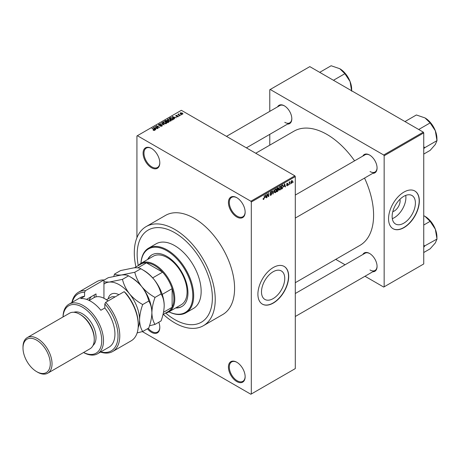 <?xml version="1.0" encoding="UTF-8"?>
<svg xmlns="http://www.w3.org/2000/svg" width="460" height="460" viewBox="0 0 460 460"><rect width="100%" height="100%" fill="white"/><g stroke="black" fill="none" stroke-linecap="round" stroke-linejoin="round"><path stroke-width="0.69" d="M236.785 216.976A11.822 6.825 60 0 1 228.43 202.498A11.822 6.825 60 0 1 236.785 197.673L236.785 197.673A11.822 6.825 60 0 1 245.145 212.146A11.822 6.825 60 0 1 236.785 216.976M237.009 197.806A11.195 6.463 -120 0 0 231.627 197.369A11.195 6.463 -120 0 0 229.914 206.344A11.195 6.463 -120 0 0 237.228 216.211A11.195 6.463 -120 0 0 242.828 216.769A11.195 6.463 -120 0 0 245.14 211.887M236.785 381.547A11.822 6.825 60 0 1 228.43 367.074A11.822 6.825 60 0 1 236.785 362.244L236.785 362.244A11.822 6.825 60 0 1 245.145 376.723A11.822 6.825 60 0 1 236.785 381.547M237.009 362.376A11.195 6.463 -120 0 0 231.627 361.945A11.195 6.463 -120 0 0 229.914 370.921A11.195 6.463 -120 0 0 237.228 380.788A11.195 6.463 -120 0 0 242.828 381.34A11.195 6.463 -120 0 0 245.14 376.464M158.78 322.23A11.822 6.825 60 0 1 159.804 327.451A11.822 6.825 60 0 1 151.449 332.281A11.822 6.825 60 0 1 147.441 328.779M148.206 328.336A11.195 6.463 -120 0 0 151.886 331.516A11.195 6.463 -120 0 0 157.487 332.068A11.195 6.463 -120 0 0 159.804 327.192M151.449 167.704A11.822 6.825 60 0 1 143.089 153.226A11.822 6.825 60 0 1 151.449 148.402L151.449 148.402A11.822 6.825 60 0 1 159.804 162.88A11.822 6.825 60 0 1 151.449 167.704M151.673 148.534A11.195 6.463 -120 0 0 146.291 148.103A11.195 6.463 -120 0 0 144.572 157.073A11.195 6.463 -120 0 0 151.886 166.94A11.195 6.463 -120 0 0 157.487 167.498A11.195 6.463 -120 0 0 159.804 162.621M273.125 298.62A16.451 9.499 120 0 0 283.866 284.125A16.451 9.499 120 0 0 281.347 270.946A16.451 9.499 120 0 0 273.125 271.762A16.451 9.499 120 0 0 262.378 286.258A16.451 9.499 120 0 0 264.897 299.437A16.451 9.499 120 0 0 273.125 298.62M273.298 303.071A21.775 12.569 120 0 0 287.523 283.883A21.775 12.569 120 0 0 284.188 266.438A21.775 12.569 120 0 0 273.298 267.513A21.775 12.569 120 0 0 259.072 286.701A21.775 12.569 120 0 0 262.413 304.146A21.775 12.569 120 0 0 273.298 303.071M262.327 304.1A21.775 12.569 120 0 0 273.125 302.967A21.775 12.569 120 0 0 287.322 283.86A21.775 12.569 120 0 0 284.096 266.386M362.825 156.078A10.574 6.106 60 0 1 369.593 155.031L369.593 155.031A10.574 6.106 60 0 1 377.068 167.986A10.574 6.106 60 0 1 372.778 173.316M369.817 155.164A9.953 5.744 -120 0 0 365.056 154.79L295.291 195.069M277.575 106.858A10.574 6.106 60 0 1 284.337 105.811L284.337 105.811A10.574 6.106 60 0 1 291.818 118.766A10.574 6.106 60 0 1 287.529 124.096M284.562 105.944A9.953 5.744 -120 0 0 279.801 105.57L226.481 136.355M362.825 254.518A10.574 6.106 60 0 1 369.593 253.471L369.593 253.471A10.574 6.106 60 0 1 377.068 266.426A10.574 6.106 60 0 1 372.778 271.756M369.817 253.604A9.953 5.744 -120 0 0 365.056 253.23L295.291 293.509M174.765 232.72A53.187 30.711 -120 0 0 148.166 230.086A53.187 30.711 -120 0 0 138.276 265.61A53.187 30.711 -120 0 1 148.166 230.086A53.187 30.711 -120 0 1 174.765 232.72A53.187 30.711 -120 0 1 209.513 279.594A53.187 30.711 -120 0 1 201.359 322.213A53.187 30.711 -120 0 0 209.513 279.594A53.187 30.711 -120 0 0 174.765 232.72M165.646 313.018A53.187 30.711 -120 0 0 174.765 319.579A53.187 30.711 -120 0 0 201.359 322.213L201.359 322.213A53.187 30.711 -120 0 1 174.765 319.579A53.187 30.711 -120 0 1 165.646 313.018M163.317 314.364A57.236 33.045 -120 0 0 174.765 322.88A57.236 33.045 -120 0 0 203.377 325.714A57.236 33.045 -120 0 0 212.152 279.852A57.236 33.045 -120 0 0 174.765 229.419A57.236 33.045 -120 0 0 146.148 226.584A57.236 33.045 -120 0 0 135.947 266.955M203.377 325.714L222.732 314.542A57.236 33.045 -120 0 0 231.506 268.68A57.236 33.045 -120 0 0 194.12 218.241A57.236 33.045 -120 0 0 165.502 215.412L146.148 226.584M295.291 282.704L359.938 245.387A65.941 38.071 -120 0 0 364.538 178.077M354.579 160.839A65.941 38.071 -120 0 0 326.968 134.435A65.941 38.071 -120 0 0 293.992 131.169L255.743 153.249M399.924 199.312A8.263 4.772 -60 0 1 394.272 211.019A8.263 4.772 -60 0 1 392.794 211.652M403.771 223.192A16.451 9.499 120 0 0 414.517 208.696A16.451 9.499 120 0 0 411.993 195.517A16.451 9.499 120 0 0 403.771 196.334A16.451 9.499 120 0 0 393.024 210.824A16.451 9.499 120 0 0 395.548 224.008A16.451 9.499 120 0 0 403.771 223.192M392.305 218.649A16.451 9.499 120 0 0 394.272 217.706A16.451 9.499 120 0 0 405.731 195.391M403.949 227.642A21.775 12.569 120 0 0 418.169 208.455A21.775 12.569 120 0 0 414.834 191.009A21.775 12.569 120 0 0 403.949 192.084A21.775 12.569 120 0 0 389.723 211.272A21.775 12.569 120 0 0 393.058 228.718A21.775 12.569 120 0 0 403.949 227.642M392.972 228.666A21.775 12.569 120 0 0 403.771 227.539A21.775 12.569 120 0 0 417.973 208.432A21.775 12.569 120 0 0 414.747 190.958M290.576 183.379L290.294 184.052L290.576 183.379M289.455 183.195L289.173 184.696L289.173 182.108L289.455 181.947L289.455 182.361L290.053 181.694L289.455 183.195L289.173 183.034M288.656 184.489L288.374 185.156L288.656 184.489M287.212 184.207L287.937 184.621L287.258 185.851L286.574 185.414L287.276 185.466L287.655 184.851L286.614 184.282L287.247 183.178L287.897 183.54L287.258 183.54L286.896 184.063L287.937 184.621L287.305 184.19M286.58 185.46L287.258 185.851L286.574 185.414M286.856 185.202L287.276 185.466M286.614 184.27L287.31 184.673L286.614 184.282M287.247 183.178L287.897 183.54L287.253 183.172M287.615 183.747L286.983 183.385M286.666 183.931L286.983 184.23M284.033 186.605L284.642 183.758L285.533 186.794L285.24 186.967L284.999 186.047L283.808 186.478M279.979 190.055L279.174 189.957L278.898 188.899L279.979 186.403L280.617 186.346L281.054 187.611L280.778 189.048L279.979 190.055L278.95 189.462M275.379 192.705L274.574 192.613L274.298 191.555L275.379 189.06L276.023 189.002L276.46 190.262L276.178 191.699L275.379 192.705L274.35 192.113M263.131 199.117L263.707 199.445L263.269 199.45L263.103 198.685L263.379 198.478L263.718 199.025L264.023 198.582L264.339 195.477L264.339 197.892L263.707 199.445L263.269 199.45M263.103 198.8L263.718 199.025M250.867 201.227L294.854 175.829L295.291 176.594L295.291 368.598L251.304 393.99L251.304 201.992L250.867 201.227L137.373 135.706L136.93 135.959L136.93 237.711M295.291 176.594L251.304 201.992M265.155 197.501L265.765 194.655L266.662 197.696L266.369 197.863L266.127 196.943L264.937 197.374M267.26 194.505L266.978 197.512L266.978 193.953L267.277 193.781L268.462 195.948L268.738 192.941L268.738 196.495L268.439 196.667L266.978 194.338M271.578 193.879L270.141 193.056L270.934 191.624L271.521 191.544L271.779 192.199L270.946 192.033L270.417 192.907L270.509 193.223L271.434 193.108L271.86 193.706L270.986 195.241L270.353 195.327L270.06 194.58L271.009 194.816L271.578 193.879L270.365 193.608M270.342 194.373L271.009 194.816M271.498 192.406L270.635 191.855M270.526 193.234L270.946 193.206M274.114 189.836L272.958 194.057L272.13 190.98L272.418 190.814L273.079 193.574L274.114 189.836M277.725 187.749L278.495 188.197L278.196 189.117L278.576 189.773L277.725 191.308L276.857 191.808L276.857 188.249L278.271 187.645M278.007 189.008L278.358 189.158M282.681 184.954L283.337 186.271L282.279 188.68L281.457 189.152L281.457 185.598L282.94 185M291.007 182.821L291.755 183.252L290.973 182.367L291.755 180.573L292.531 181.435L291.755 183.252L291.283 183.298M291.755 180.573L292.232 180.533M293.215 181.855L292.934 182.528L293.215 181.855M251.304 393.99L250.867 394.249L142.364 331.603M181.481 114.81L180.763 114.718L181.481 114.81M179.561 115.914L178.842 115.822L179.561 115.914M174.696 118.726L174.403 118.893L172.178 116.627L176.445 117.72L174.99 117.495L174.018 118.053L174.696 118.726M171.252 120.623L171.252 120.215L170.924 120.951L169.636 121.135L168.302 120.687L167.394 119.652L167.768 119.123L170.424 119.416L171.298 120.428M166.658 123.28L166.658 122.872L166.324 123.608L165.036 123.792L163.708 123.337L162.794 122.308L163.168 121.779L165.83 122.072L166.698 123.084M161.931 126.138L159.965 126.074L161.598 125.919L161.638 125.287L158.769 125.292L158.723 124.344L160.488 124.39L159.091 124.551L159.062 125.137L159.465 125.269L161.914 125.12L162.322 125.655L161.931 126.138M161.598 126.287L161.638 125.287M158.378 124.792L158.723 124.344L158.723 125.264M159.091 124.551L159.062 125.425M155.819 129.622L155.526 129.795L153.301 127.523L157.567 128.616L156.112 128.392L155.141 128.955L155.819 129.622M294.854 175.829L181.361 110.308L137.373 135.706M153.996 130.473L153.088 130.14L154.376 129.818L151.886 128.34L154.261 129.381L154.652 130.341L153.996 130.473M154.307 130.468L154.376 129.818M154.899 130.019L154.652 130.341M158.165 128.271L154.807 126.655L158.757 127.224L156.285 125.798L156.567 125.637L159.649 127.414L155.704 126.845L158.165 128.271M164.139 124.821L159.959 123.682L163.628 124.7L161.644 122.705L161.937 122.538L164.139 124.821M168.63 122.228L167.762 122.728L164.686 120.951L165.554 120.445L167.101 120.451L167.44 120.997L168.578 121.216L169.038 121.768L168.63 122.228M167.457 120.905L167.44 121.279M173.184 119.6L172.362 120.071L169.286 118.295L170.568 117.622L172.684 118.088L173.61 119.088L173.184 119.6M178.204 116.748L176.801 116.725L177.905 116.552L177.934 116.133L175.881 116.144L175.875 115.414L177.163 115.408L176.117 115.96L178.158 115.937L178.158 116.771M177.905 116.869L177.934 116.133M175.881 116.144L175.875 115.414L175.875 116.144M176.203 115.592L176.117 116.248M180.36 115.454L177.842 114.321L178.48 114.367L178.802 113.861L178.796 114.488L180.36 115.454M178.48 114.689L178.417 114.281M178.802 113.861L178.796 114.873M182.701 114.149L180.763 113.93L180.383 112.809L182.298 113.016L182.701 114.149L182.982 113.758M180.102 113.2L180.383 112.809L180.383 113.672M423.303 132.146L423.74 132.911L384.152 155.767L383.709 155.003L423.303 132.146L309.81 66.625L269.779 89.734L269.779 111.36M269.779 134.349L269.779 145.147M384.152 155.767L384.152 286.816L383.709 287.069L364.981 276.259M345.075 264.764L335.719 259.365M384.152 286.816L423.74 263.959L423.74 132.911M383.709 155.003L270.221 89.481M370.03 171.54A9.953 5.744 -120 0 0 375.009 172.034A9.953 5.744 -120 0 0 377.068 167.722M284.78 122.32A9.953 5.744 -120 0 0 289.754 122.814A9.953 5.744 -120 0 0 291.812 118.502M370.03 269.98A9.953 5.744 -120 0 0 375.009 270.474A9.953 5.744 -120 0 0 377.068 266.162M153.329 130.266L153.329 129.956M152.168 128.501L152.168 128.179M153.594 127.822L153.594 127.351M155.141 129.404L155.141 128.955M154.244 128.024L154.876 128.691L155.658 128.242L153.789 127.61L154.244 128.484M154.876 129.133L154.876 128.691M153.789 128.024L153.789 127.61M155.658 128.656L155.658 128.242M155.106 126.828L155.106 126.483M156.567 125.959L156.567 125.637M155.704 127.167L155.704 126.845M160.206 126.195L160.206 125.89M160.753 125.235L160.753 124.942M161.914 126.149L161.914 125.12M161.937 123.004L161.937 122.538M163.168 122.964L163.168 121.779M165.83 122.412L165.83 122.072M165.962 123.751L165.537 122.228L164.726 121.894L163.53 121.986L163.248 123.033M163.53 121.986L163.99 123.182L165.962 123.401L166.238 123.004L166.238 123.648M163.99 123.487L163.99 123.182M165.554 120.865L165.554 120.445M167.095 120.899L167.101 120.451M168.578 122.256L168.578 121.216M165.324 120.997L166.244 121.526L167.037 121.037L166.871 120.641L165.813 120.715L165.324 121.319M166.244 121.848L166.244 121.526M167.037 121.486L166.871 120.641M166.606 121.733L167.687 122.36L168.527 121.825L168.302 121.377L167.158 121.417L166.606 122.061M167.687 122.682L167.687 122.36M168.527 122.285L168.302 121.377M168.28 122.429L168.28 122.015M167.768 120.313L167.768 119.123M170.424 119.761L170.424 119.416M170.562 121.095L170.137 119.571L169.32 119.238L168.13 119.33L167.842 120.376M168.13 119.33L168.59 120.526L170.562 120.744L170.838 120.347L170.838 120.997M168.59 120.83L168.59 120.526M170.568 117.973L170.568 117.622M172.684 118.427L172.684 118.088M169.924 118.341L172.281 119.703L173.04 118.749L170.879 117.858L169.924 118.663M172.281 120.025L172.281 119.703M172.787 119.83L173.04 118.749M172.471 116.926L172.471 116.455M174.018 118.502L174.018 118.053M173.121 117.122L173.754 117.794L174.53 117.34L172.667 116.713L173.121 117.587M173.754 118.231L173.754 117.794M172.667 117.122L172.667 116.713M174.53 117.76L174.53 117.34M176.393 116.299L176.393 116.012M179.124 115.983L179.124 115.661M178.123 114.482L178.123 114.16M179.199 115.109L179.199 114.787M181.039 114.879L181.039 114.557M182.298 113.361L182.298 113.016M182.39 114.27L182.039 113.189L180.694 112.999L180.538 113.792M180.694 112.999L181.039 113.769L182.539 113.735L182.539 114.224M181.039 114.074L181.039 113.769M266.26 197.466L266.662 197.696M265.765 196.736L266.127 196.943M265.512 195.845L265.253 197.03L266.029 196.581L265.638 195.097L265.288 195.713M267.858 195.603L268.462 195.948M268.163 196.161L268.738 196.495M270.066 194.712L270.986 195.241M270.859 191.67L271.779 192.199M270.974 193.194L271.86 193.706M272.861 193.683L273.234 193.901M272.78 193.401L273.079 193.574M276.161 190.095L276.46 190.262M276.058 189.681L275.379 189.474L274.58 191.4L275.379 192.291L276.178 190.417L276.058 189.681L275.074 189.296M274.332 192.004L275.379 192.291M277.725 187.755L278.495 188.197M276.857 188.347L277.138 189.566L277.662 189.267L278.576 189.773M278.15 189.549L277.662 189.267L278.219 188.422L277.138 188.508M278.219 188.422L277.265 188.019M277.138 189.986L277.138 191.228L278.024 190.676L278.3 189.934L276.857 189.819M277.328 189.457L278.3 189.934M280.761 187.439L281.054 187.611M280.657 187.024L279.979 186.817L279.18 188.744L279.973 189.641L280.778 187.761L280.657 187.024L279.674 186.639M278.933 189.347L279.973 189.641M281.917 188.473L282.279 188.68M283.044 186.099L283.337 186.271M281.738 185.851L281.738 188.577L282.946 187.358L283.055 186.427L282.63 185.403L281.457 185.69M281.871 185.357L282.233 185.564M282.21 185.161L282.768 185.437L282.25 185.138M285.137 186.57L285.533 186.794M284.642 185.834L284.999 186.047M284.389 184.949L284.125 186.133L284.907 185.685L284.516 184.201L284.159 184.816M286.626 184.103L287.58 184.655M289.616 181.901L289.972 182.108M289.173 182.442L289.507 182.637M292.226 181.257L292.531 181.435M291.611 180.677L292.042 180.924L291.255 182.2L291.761 182.879L292.255 181.625L291.485 180.797M290.984 182.626L291.761 182.879M175.645 307.964A29.86 17.238 -120 0 0 181.775 306.584A29.86 17.238 -120 0 0 186.352 282.653A29.86 17.238 -120 0 0 166.842 256.341A29.86 17.238 -120 0 0 151.915 254.863A29.86 17.238 -120 0 0 147.654 259.474M176.088 307.711A29.86 17.238 -120 0 0 181.993 306.452M138.345 265.57A27.997 16.163 60 0 1 140.973 263.333A27.997 16.163 60 0 1 162.541 270.836A27.997 16.163 60 0 1 174.765 299.006A27.997 16.163 60 0 1 168.964 311.822A36.702 21.189 -120 0 0 192.774 294.463A36.702 21.189 -120 0 0 166.842 250.752A36.702 21.189 -120 0 0 140.978 263.327M140.944 263.35A37.323 21.551 60 0 1 148.62 248.141A37.323 21.551 60 0 1 167.285 249.993A37.323 21.551 60 0 1 191.67 282.883A37.323 21.551 60 0 1 185.949 312.794A37.323 21.551 60 0 1 168.935 311.84M185.949 312.794L193.424 308.476A37.323 21.551 -120 0 0 199.145 278.564A37.323 21.551 -120 0 0 174.765 245.674A37.323 21.551 -120 0 0 156.101 243.823L148.62 248.141M140.973 263.333L153.289 256.226A27.997 16.163 60 0 1 167.285 257.611A27.997 16.163 60 0 1 185.575 282.279A27.997 16.163 60 0 1 181.28 304.71L168.964 311.822A27.997 16.163 60 0 1 165.721 312.978M152.133 254.736A29.86 17.238 -120 0 0 148.091 259.221M418.709 129.496L430.129 122.906L435.327 130.743A16.83 9.717 -120 0 1 436.919 138.535L437 140.616L435.327 144.486L430.129 150.391L423.74 154.077M423.74 148.718L424.683 147.729L437 140.616M424.683 147.729L423.74 146.608M404.967 121.566L416.386 114.971L425.017 117.921A16.83 9.717 -120 0 1 435.327 130.743L436.919 140.403M425.017 117.921L430.129 122.906M424.603 147.844A19.32 11.155 -120 0 0 424.603 147.516M162.984 314.559L168.216 311.535A27.37 15.801 -120 0 0 172.126 307.303A27.37 15.801 -120 0 0 173.886 299.006A27.37 15.801 -120 0 0 172.126 288.679A27.37 15.801 -120 0 0 162.593 272.17L146.464 262.861A27.37 15.801 -120 0 0 140.84 264.126L134.475 267.8M152.697 277.88L162.593 272.17A27.37 15.801 -120 0 0 146.464 262.861L137.833 267.841M163.49 312.288L172.126 307.303L172.126 288.679L162.23 294.394M423.74 247.158L424.603 246.284A19.32 11.155 -120 0 0 424.603 246.117A19.32 11.155 -120 0 0 424.603 245.956L423.74 245.048M423.74 252.517L430.129 248.831L435.327 242.926L437 239.056L424.603 245.956M423.74 225.032L430.129 221.346L435.327 229.183L437 239.056M423.74 215.7L425.017 216.361L430.129 221.346M436.919 238.843L436.919 236.975A16.83 9.717 -120 0 0 435.327 229.183A16.83 9.717 -120 0 0 425.017 216.361M333.46 80.281L344.879 73.686L350.072 81.523A16.83 9.717 -120 0 1 351.67 89.315L351.67 90.792M319.717 72.346L331.137 65.751L339.767 68.707A16.83 9.717 -120 0 1 350.072 81.523L351.664 91.183M339.767 68.707L344.879 73.686M103.943 279.979A34.218 19.757 -120 0 0 96.951 281.566L78.476 292.232A34.218 19.757 60 0 1 85.462 290.645L103.943 279.979L103.943 298.275M83.599 352.486A27.37 15.801 -120 0 0 101.729 339.952A27.37 15.801 -120 0 0 82.386 307.136A27.37 15.801 -120 0 0 63.066 316.928M63.032 316.952A28.618 16.52 60 0 1 68.96 304.192A28.618 16.52 60 0 1 83.266 305.612A28.618 16.52 60 0 1 101.959 330.826A28.618 16.52 60 0 1 97.572 353.757A28.618 16.52 60 0 1 83.559 352.509M47.782 373.169L90.01 348.784A20.527 11.851 -120 0 0 94.26 339.388L94.26 338.37A19.285 11.132 -120 0 0 80.626 314.755L79.747 314.243A20.527 11.851 -120 0 0 69.483 313.225L27.249 337.611A20.527 11.851 60 0 1 37.519 338.623A20.527 11.851 60 0 1 50.928 356.718A20.527 11.851 60 0 1 47.782 373.169A20.527 11.851 60 0 1 37.519 372.151L36.639 371.64A19.285 11.132 -120 0 0 50.272 363.768A19.285 11.132 -120 0 0 36.639 340.147A19.285 11.132 -120 0 0 23 348.024A19.285 11.132 -120 0 0 36.639 371.64L37.519 372.151M94.26 339.388A20.527 11.851 -120 0 0 79.747 314.243L80.626 314.755M93.001 345.494A19.285 11.132 -120 0 0 94.685 329.791A19.285 11.132 -120 0 0 82.386 313.737A19.285 11.132 -120 0 0 73.824 312.282M97.572 353.757L109.008 347.156A28.618 16.52 -120 0 0 104.823 307.976L100.861 310.264A28.618 16.52 60 0 0 90.741 301.294A28.618 16.52 60 0 0 80.626 298.58L84.582 296.297A28.618 16.52 -120 0 0 80.396 297.591L68.96 304.192M100.82 351.883A32.971 19.038 -120 0 0 117.921 338.238A32.971 19.038 -120 0 0 104.823 303.957L105.702 302.329L124.177 291.663A34.218 19.757 -120 0 1 138.253 325.168A34.218 19.757 -120 0 1 131.163 340.831L112.688 351.497A34.218 19.757 60 0 1 100.51 352.061M105.702 302.329A34.218 19.757 60 0 1 112.688 351.497M71.898 302.496A34.218 19.757 60 0 1 78.476 292.232M85.462 290.645L84.582 292.278L84.582 296.297M84.582 292.278A32.971 19.038 -120 0 0 72.208 302.318M104.823 307.976L104.823 303.957M124.177 291.663L125.936 293.302A32.971 19.038 60 0 1 138.253 324.15L138.253 325.168M86.572 299.385L96.019 293.928L96.019 296.861M89.062 300.403A24.259 14.007 60 0 1 91.408 296.596M94.26 297.493L94.26 294.946M23 348.024L23 347.007A20.527 11.851 60 0 1 27.249 337.611M149.5 325.784L155.02 324.403L161.075 320.907C163.041 315.52 164.088 310.419 164.203 305.612C164.076 300.892 163.03 296.999 161.075 293.928L155.02 297.424C149.88 294.607 145.463 291.013 141.772 286.643C138.316 282.124 135.987 277.322 134.786 272.251L140.84 268.755C145.981 271.572 150.397 275.166 154.089 279.536C157.538 284.056 159.867 288.857 161.075 293.928M155.02 324.403C153.059 321.333 152.018 317.44 151.886 312.719C152.007 307.912 153.053 302.812 155.02 297.424M134.786 272.251L121.538 274.965C118.099 275.212 115.77 274.907 114.551 274.056L120.606 270.56L133.854 267.852C137.287 267.605 139.616 267.904 140.84 268.755M114.551 274.056L113.804 276.293M151.886 313.036A28.618 16.52 -120 0 0 151.886 312.719A28.618 16.52 -120 0 0 141.772 286.643A28.618 16.52 -120 0 0 130.468 277.029M164.203 305.612A28.618 16.52 60 0 0 154.089 279.536A28.618 16.52 -120 0 0 142.784 269.916M103.943 280.186L108.29 277.673L121.538 274.965C124.97 274.712 127.299 275.017 128.524 275.868C133.659 278.685 138.075 282.273 141.772 286.643C145.222 291.168 147.551 295.97 148.758 301.041C150.713 304.106 151.76 308.004 151.886 312.719C151.771 317.526 150.725 322.627 148.758 328.02L142.703 331.516C140.743 328.446 139.702 324.553 139.57 319.832A28.618 16.52 -120 0 0 129.455 293.756A28.618 16.52 -120 0 0 109.221 282.072A28.618 16.52 -120 0 0 103.943 284.102M138.155 327.6A28.618 16.52 -120 0 0 139.57 319.832C139.69 315.025 140.737 309.925 142.703 304.537C137.563 301.72 133.147 298.126 129.455 293.756C126 289.231 123.671 284.435 122.469 279.364L109.221 282.072L103.943 281.848M137.137 332.908L142.703 331.516M122.469 279.364L128.524 275.868M142.703 304.537L148.758 301.041M108.019 300.99A21.775 12.569 -120 0 0 104.823 298.753A21.775 12.569 -120 0 0 93.932 297.672L89.142 300.443M104.823 298.753L105.259 299.006A21.154 12.213 60 0 1 108.088 300.949M154.261 129.72L154.261 129.381M160.109 125.425L160.109 125.131M166.773 121.641L166.773 121.221M170.068 118.254L170.068 117.84M176.841 116.253L176.841 115.903M270.147 193.183L270.882 193.608M272.642 192.889L272.97 193.079M277.363 191.101L277.725 191.308M108.18 298.787A16.175 9.338 60 0 1 118.904 294.705M115.063 296.924A13.685 7.9 -120 0 0 110.733 297.315L106.478 299.77M154.433 129.95L154.433 130.439M161.868 125.586L161.868 126.172M158.838 124.85L158.838 125.333M168.573 121.693L168.573 122.262M173.155 119.008L173.155 119.617M178.083 116.328L178.083 116.805M176.007 115.811L176.007 116.207M178.71 114.327L178.71 114.822M270.543 194.867L270.06 194.591M271.452 193.562L270.865 193.223M271.331 191.975L270.836 191.688M275.862 189.439L275.298 189.112M278.093 188.077L277.627 187.806M280.462 186.783L279.893 186.455M286.988 185.506L286.683 185.334M287.506 183.5L287.109 183.27M295.291 218.057L375.009 172.034M375.009 270.474L295.291 316.497M289.754 122.814L246.387 147.85"/></g></svg>
